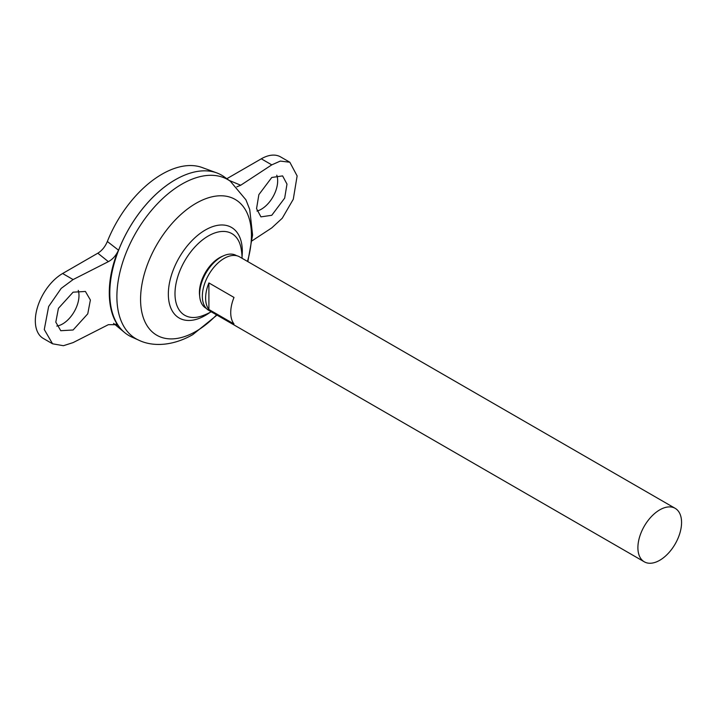 <?xml version="1.0" encoding="UTF-8"?>
<svg xmlns="http://www.w3.org/2000/svg" width="717" height="717" viewBox="0 0 717 717"><rect width="100%" height="100%" fill="white"/><g stroke="black" fill="none" stroke-linecap="round" stroke-linejoin="round"><path stroke-width="1.08" d="M206.245 308.337A30.392 17.549 -60 0 1 199.783 297.125L199.568 295.153A28.357 16.374 -60 0 1 199.425 292.473A28.357 16.374 -60 0 1 219.474 257.735A28.357 16.374 -60 0 1 221.876 256.516L223.686 255.718A30.392 17.549 -60 0 1 236.628 255.709M199.783 297.125A30.392 17.549 -60 0 1 221.123 257.027A30.392 17.549 -60 0 1 223.686 255.718M276.771 175.226A23.159 13.372 -60 0 1 261.293 209.239A23.159 13.372 -60 0 1 256.982 211.058M271.77 215.288L284.676 198.107L286.988 184.108L282.606 175.898L271.77 177.475L258.864 194.648L256.552 208.647L260.934 216.866L271.77 215.288M56.804 326.065A23.159 13.372 120 0 0 62.612 323.941A23.159 13.372 120 0 0 78.252 290.403M73.098 292.178L85.413 291.46L90.387 300.011L87.761 313.831L73.098 329.99L60.775 330.707L55.801 322.157L58.427 308.337L73.098 292.178M644.296 561.814L208.737 310.344A30.876 17.826 -60 0 1 204.004 285.608A30.876 17.826 -60 0 1 224.179 258.398A30.876 17.826 -60 0 1 239.612 256.865L675.172 508.335A30.876 17.826 -60 0 1 679.904 533.081A30.876 17.826 -60 0 1 659.739 560.282A30.876 17.826 -60 0 1 644.296 561.814A30.876 17.826 -60 0 1 639.564 537.069A30.876 17.826 -60 0 1 659.739 509.868A30.876 17.826 -60 0 1 675.172 508.335M208.898 282.928L234.002 297.43A30.876 17.826 120 0 0 234.002 323.985L208.898 309.493A30.876 17.826 -60 0 1 208.898 282.928L208.898 309.493M109.8 293.19A92.601 53.461 -60 0 1 175.271 179.77A92.601 53.461 -60 0 1 175.28 179.761A92.627 53.479 -60 0 1 216.758 172.896A92.627 53.479 -60 0 1 221.598 175.163M131.74 337.017A92.627 53.479 -60 0 1 114.084 263.82A92.627 53.479 -60 0 1 175.298 179.752A92.627 53.479 -60 0 1 224.215 176.848L230.363 181.276A91.866 53.04 -60 0 0 181.84 184.152A91.866 53.04 -60 0 0 121.137 267.531A91.866 53.04 -60 0 0 138.65 340.127L131.74 337.017M211.201 311.77A59.986 59.986 0 0 1 201.853 315.955L201.853 315.955A47.143 27.219 -60 0 1 174.993 293.701A47.143 27.219 -60 0 1 208.324 235.965A47.143 27.219 -60 0 1 241.029 248.1A59.986 59.986 0 0 1 242.077 258.29M128.97 335.592A92.627 53.479 -60 0 1 124.588 332.536A92.627 53.479 -60 0 1 116.082 257.161A92.627 53.479 -60 0 1 175.271 179.743M107.353 241.495L118.484 250.161C106.224 278.142 106.224 310.371 118.484 325.894L117.346 324.693L108.366 324.676L73.098 342.601L63.419 345.711L52.565 343.793L44.275 329.533L48.648 306.5L61.178 288.404L73.098 279.567L108.366 261.651L97.826 253.2C101.939 250.672 105.121 246.773 107.353 241.495A89.984 51.947 -60 0 1 161.952 174.213A89.984 51.947 -60 0 1 202.248 167.563L216.758 172.896M118.484 325.894L115.975 323.878M97.826 253.2L62.612 273.518A38.593 22.281 120 0 0 37.401 307.53A38.593 22.281 120 0 0 43.316 338.46L52.565 343.793M226.814 178.721L261.293 158.815A38.593 22.281 -60 0 1 280.589 156.906L289.838 162.239L280.284 161.083L271.77 164.865L240.733 185.228L236.807 186.85M118.484 250.161C116.154 255.422 112.784 259.249 108.366 261.651M252.142 240.778L271.77 227.889L282.256 218.228L293.28 199.263L297.125 175.925L289.838 162.239M216.597 314.88A78.395 45.261 -60 0 1 196.001 331.353A78.395 45.261 -60 0 1 140.568 299.348A78.395 45.261 -60 0 1 196.001 203.332A78.395 45.261 -60 0 1 247.473 261.4M209.947 312.442A52.314 30.204 -60 0 1 205.331 315.435A52.314 30.204 -60 0 1 168.343 294.087A52.314 30.204 -60 0 1 205.331 230.014A52.314 30.204 -60 0 1 242.032 256.865M73.098 279.567L62.612 273.518M229.198 180.433L240.733 185.228M271.77 164.865L261.293 158.815M138.65 340.127C152.129 346.714 172.188 346.419 192.765 334.642L216.973 315.104M113.582 323.367L124.588 332.536M247.849 261.624L252.581 234.997L249.713 209.445L245.94 199.846L230.363 181.276"/></g></svg>
